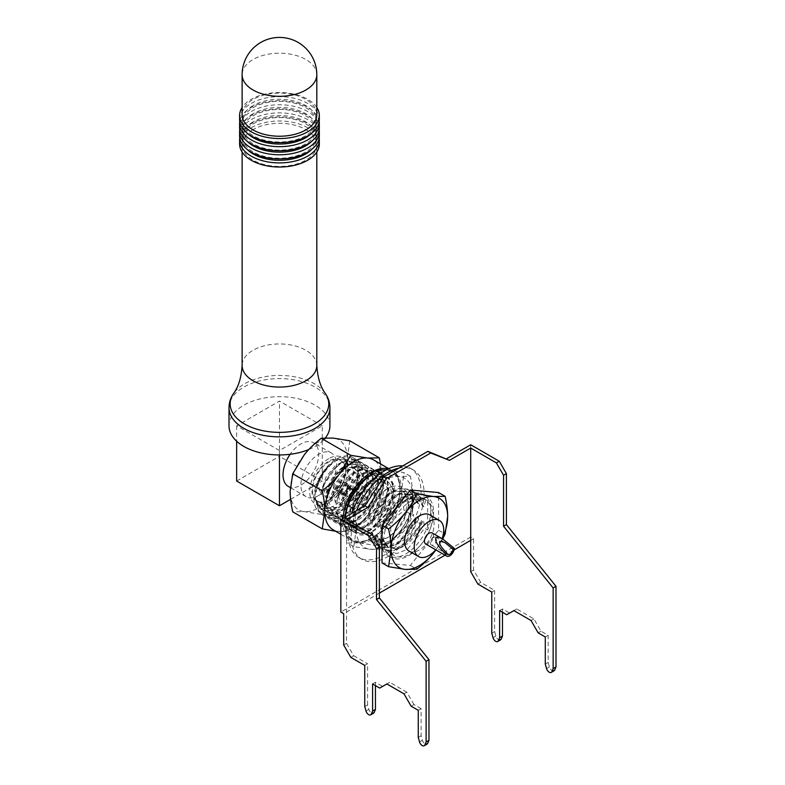 <?xml version="1.0" encoding="UTF-8"?>
<svg xmlns="http://www.w3.org/2000/svg" width="785" height="785" viewBox="0 0 785 785"><rect width="100%" height="100%" fill="white"/><g stroke="black" fill="none" stroke-linecap="round" stroke-linejoin="round"><path stroke-width="0.59" stroke-dasharray="3.92 2.94" d="M345.292 517.178L345.047 522.702A39.996 23.089 120 0 1 359.187 486.268A39.996 23.089 -60 0 1 387.466 469.94L386.298 469.842M348.962 528.089L352.73 531.494L360.393 533.103L369.382 530.267L386.043 513.724L393.314 491.753L391.901 482.922L387.309 477.457L378.969 476.426L369.117 481.362L353.191 504.186L353.75 504.51A32.048 18.497 120 0 1 354.849 501.909L370.716 480.999L380.048 476.701L387.947 477.82L392.539 483.285L393.942 492.107L386.691 514.067L370.039 530.621L361.041 533.466L353.368 531.857L348.962 528.089L347.098 518.041L345.832 517.305L344.527 525.528L348.295 528.923L355.33 530.169L364.299 527.343L380.941 510.829L388.232 488.849L386.838 479.998L382.236 474.523L376.319 473.178C364.574 475.092 355.173 484.453 348.108 501.252L348.746 501.625L364.662 478.811L374.514 473.865L382.874 474.886L387.456 480.351L388.869 489.192L381.598 511.153L364.966 527.697L355.968 530.532L348.295 528.923M369.264 539.815L368.067 534.183L368.067 514.401L374.533 500.879A32.048 18.497 120 0 1 391.44 486.661L387.78 488.564C379.538 493.971 373.297 502.223 369.048 513.341L370.912 523.399L372.178 524.125L373.493 515.902L374.121 516.275L390.037 493.461L399.889 488.525L408.239 489.536L412.841 495.001L414.245 503.842L406.973 525.813L390.302 542.366L381.314 545.192L373.66 543.573L369.264 539.815L373.032 543.21L380.705 544.819L389.694 541.984L406.345 525.43L413.616 503.47L412.203 494.638L407.611 489.173L399.261 488.152L389.409 493.088L373.493 515.902M368.41 512.978L369.048 513.341M379.42 545.673L377.556 535.625L383.531 544.79L392.696 545.869L403.196 540.472L412.527 529.963L418.317 517.129L419.681 525.361L402.322 546.37L392.009 550.56L383.178 549.068L379.42 545.673L383.178 549.068M419.681 525.361L420.309 525.724L402.95 546.733L392.647 550.923L383.816 549.441M374.347 542.749L372.483 532.691L378.488 541.876L387.643 542.935L398.142 537.519L407.454 527.029L413.234 514.195L414.598 522.427L397.239 543.436L386.936 547.626L378.105 546.144L374.347 542.749L378.105 546.144M414.598 522.427L415.236 522.79L397.887 543.799L387.584 547.989L378.743 546.507M418.483 495.453L421.241 497.867L418.483 495.453L411.772 494.393L403.735 497.768C395.777 503.332 389.811 511.761 385.847 523.036L387.133 523.85L403.814 501.399L414.019 496.679L422.752 497.916L427.619 501.546L427.619 529.944A32.048 18.497 120 0 0 427.619 501.546M417.757 495.031L409.407 494.02L399.565 498.946L383.639 521.77L385.847 523.036M413.322 492.47L416.158 494.933L413.322 492.47L404.972 491.449L395.12 496.385L379.204 519.199L381.068 529.257L382.334 529.993L383.639 521.77M412.684 492.097L404.334 491.086L394.482 496.022L378.566 518.836L379.204 519.199M323.371 486.965C328.905 473.08 336.775 464.033 346.96 459.833L357.489 460.236L362.081 465.701L363.494 474.542L356.223 496.503L339.571 513.047L330.583 515.882L322.91 514.273L318.514 510.515L322.282 513.91L329.945 515.519L338.934 512.683L355.595 496.13L362.856 474.16L361.443 465.328L356.851 459.863L348.501 458.852L338.649 463.788L322.733 486.602L323.371 486.965L325.235 497.023L326.501 497.759L327.806 489.536C333.35 475.641 341.22 466.594 351.405 462.394L361.934 462.797L366.526 468.262L367.939 477.074L360.688 499.024L344.026 515.608L335.028 518.443L327.355 516.844L323.587 513.439L327.355 516.834M327.806 489.536L328.444 489.899L344.37 467.085L354.202 462.149L362.542 463.15L367.154 468.616L368.567 477.447L361.306 499.427L344.635 515.99L335.637 518.816L327.983 517.197M328.66 516.373L332.418 519.768L340.082 521.377L349.08 518.551L365.741 501.988L373.012 480.008L371.59 471.177L366.988 465.721L358.637 464.71L348.805 469.646L332.889 492.46L333.517 492.833L349.433 470.019L359.265 465.083L367.625 466.084L372.227 471.54L373.64 480.371L366.379 502.351L349.717 518.914L340.729 521.74L333.066 520.131L328.66 516.373L326.796 506.315L325.53 505.589L324.225 513.812M333.743 519.307L337.501 522.702L345.164 524.311L354.163 521.476L370.824 504.912L378.085 482.942L376.672 474.111L372.061 468.645L363.7 467.644L353.878 472.58L337.962 495.394L338.6 495.757L354.516 472.943L364.348 468.007L372.708 469.018L377.31 474.483L378.723 483.325L371.442 505.295L354.781 521.848L345.802 524.674L338.139 523.065L333.743 519.307L331.878 509.249L330.603 508.513L329.298 516.736M338.816 522.231L342.574 525.626L350.238 527.235L359.216 524.419L375.887 507.866L383.159 485.886L381.745 477.054L377.143 471.589L368.793 470.578L358.951 475.504L343.035 498.328L343.673 498.691C350.738 481.882 360.138 472.521 371.874 470.617L377.801 471.962L382.393 477.437L383.796 486.288L376.496 508.268L359.864 524.782L350.885 527.608L343.212 525.999L338.816 522.231L336.951 512.183L335.676 511.447L334.371 519.67M347.657 528.56L344.527 525.528M387.152 523.791L390.734 525.862A32.048 18.497 120 0 1 426.324 499.976L422.752 497.916M394.286 555.476L388.261 552.002L384.493 548.607L390.734 552.208A32.048 18.497 120 0 0 394.286 555.476A32.048 18.497 120 0 0 426.324 536.979A32.048 18.497 120 0 0 426.324 499.976M388.261 552.002L397.092 553.484L407.395 549.294L424.754 528.285L427.619 529.944M387.466 526.499A39.996 23.089 -60 0 1 359.187 542.818L375.848 545.546C379.351 538.029 383.227 531.681 387.466 526.499C391.607 521.25 397.171 515.873 404.128 510.368C402.401 502.39 401.557 495.62 401.606 490.056A39.996 23.089 120 0 0 387.466 469.94L404.128 472.658L401.606 490.056A39.996 23.089 120 0 1 387.466 526.499M410.32 513.939L412.841 496.542A39.996 23.089 -60 0 1 398.701 532.986C394.561 538.225 389.007 543.603 382.04 549.117L370.422 549.314L353.76 546.586L356.292 529.198C356.341 523.634 355.497 516.864 353.76 508.886C360.727 503.371 366.281 497.994 370.422 492.754C374.671 487.563 378.537 481.215 382.04 473.708L398.701 476.426A39.996 23.089 -60 0 1 412.841 496.542C412.89 490.978 412.046 484.208 410.32 476.23L398.701 476.426A39.996 23.089 120 0 0 370.422 492.754A39.996 23.089 120 0 0 356.292 529.198A39.996 23.089 120 0 0 370.422 549.314A39.996 23.089 120 0 0 398.701 532.986C402.95 527.795 406.816 521.446 410.32 513.939L404.128 510.368M347.274 487.563L347.264 488.407A4.484 2.591 -60 0 1 344.144 493.196A4.484 2.591 -60 0 1 341.897 493.412A4.484 2.591 -60 0 1 341.024 492.009L339.562 492.018A5.515 3.179 120 0 0 343.418 493.608A5.515 3.179 120 0 0 347.274 487.563L348.098 487.092L355.163 491.174L353.603 492.077A4.484 2.591 -60 0 1 351.425 496.149A4.484 2.591 -60 0 1 348.246 497.082A4.484 2.591 -60 0 1 347.372 495.669L345.812 496.571A6.663 3.846 -60 0 1 345.812 495.217L347.372 494.314A4.484 2.591 -60 0 1 349.551 490.233A4.484 2.591 -60 0 1 352.73 489.31A4.484 2.591 -60 0 1 353.603 490.713L355.163 489.811A6.663 3.846 -60 0 1 355.163 491.174M347.264 487.053L347.274 486.209A5.515 3.179 120 0 0 343.418 484.61A5.515 3.179 120 0 0 339.562 490.654L341.024 490.654A4.484 2.591 -60 0 1 343.212 486.572A4.484 2.591 -60 0 1 346.381 485.65A4.484 2.591 -60 0 1 347.264 487.053L353.603 490.713M328.738 458.656A26.916 15.543 120 0 0 311.154 482.373A26.916 15.543 120 0 0 315.276 503.95A26.916 15.543 120 0 0 342.191 488.407A26.916 15.543 120 0 0 342.191 457.321A26.916 15.543 120 0 0 328.738 458.656M328.738 500.104A23.844 13.767 -60 0 1 311.88 490.37A23.844 13.767 -60 0 1 328.738 461.168A23.844 13.767 -60 0 1 345.596 470.902A23.844 13.767 -60 0 1 328.738 500.104L329.101 499.888A23.324 13.473 120 0 0 345.596 471.324A23.324 13.473 120 0 0 340.759 460.638A23.324 13.473 120 0 0 329.101 461.796A23.324 13.473 120 0 0 313.853 482.353A23.324 13.473 120 0 0 317.434 501.046A23.324 13.473 120 0 0 329.101 499.888L328.738 500.104M342.839 469.734A23.324 13.473 -60 0 1 354.506 468.576A23.324 13.473 -60 0 1 354.506 495.512A23.324 13.473 -60 0 1 331.172 508.984A23.324 13.473 -60 0 1 327.6 490.291A23.324 13.473 -60 0 1 342.839 469.734M342.515 471.687A20.704 11.952 120 0 0 329.837 504.362A20.704 11.952 120 0 0 355.183 489.722A20.704 11.952 120 0 0 342.515 471.687M342.515 483.148A6.663 3.846 -60 0 1 345.842 482.814A6.663 3.846 -60 0 1 345.842 490.517A6.663 3.846 -60 0 1 339.179 494.364A6.663 3.846 -60 0 1 338.158 489.016A6.663 3.846 -60 0 1 342.515 483.148M347.274 486.209L348.098 485.729L355.163 489.811M348.098 487.092A6.663 3.846 -60 0 1 344.949 493.382A6.663 3.846 -60 0 1 340.082 494.884A6.663 3.846 -60 0 1 338.737 492.489L345.812 496.571M348.098 485.729A6.663 3.846 120 0 0 346.754 483.344A6.663 3.846 120 0 0 343.418 483.668A6.663 3.846 120 0 0 338.737 491.135L345.812 495.217M338.737 491.135L339.562 490.654M339.562 492.018L338.737 492.489M341.024 490.654L347.372 494.314M347.264 488.407L353.603 492.077M341.024 492.009L347.372 495.669M334.174 461.796A26.916 15.543 -60 0 1 347.627 460.461A26.916 15.543 -60 0 1 347.627 491.547A26.916 15.543 -60 0 1 320.712 507.081A26.916 15.543 -60 0 1 315.138 494.766A26.916 15.543 -60 0 1 334.174 461.796L337.305 459.981C354.113 449.236 364.731 468.724 352.808 490.164C343.163 510.132 320.074 518.198 316.041 502.086L315.138 495.394L315.472 491.39C317.189 481.568 321.742 473.021 329.131 465.74C323.675 471.177 319.662 477.996 317.081 486.2L318.288 484.041L320.152 494.089M318.219 484.002A32.048 18.497 120 0 1 319.309 481.411L319.309 481.411C323.842 471.677 329.837 464.534 337.305 459.981M372.483 532.691L371.207 531.955L369.902 540.178M376.28 534.889L374.975 543.112M377.556 535.625L376.29 534.889L382.266 544.054L389.576 545.447L400.409 540.894L410.683 530.091L417.041 516.393L418.317 517.129M384.493 548.607L382.629 538.549L381.363 537.823L380.048 546.046M390.734 552.208L390.734 525.862M374.121 516.275L375.986 526.323L377.261 527.059L378.566 518.836M348.746 501.625L350.61 511.673L351.876 512.409L353.191 504.186M343.673 498.691L345.537 508.739L346.803 509.475L348.108 501.252M338.6 495.757L340.454 505.815L341.73 506.551L343.035 498.328M333.517 492.833L335.381 502.881L336.657 503.617L337.962 495.394M328.444 489.899L330.308 499.957L331.574 500.683L332.889 492.46M316.041 502.086L321.369 508.896L336.009 507.905L350.748 493.431L357.253 474.199L352.053 461.58L344.056 460.883L334.695 466.29L326.04 477.015L320.162 494.089L321.428 494.825L322.733 486.602M315.472 491.39L316.355 491.891L317.081 486.2M318.514 510.515L316.649 500.457L315.472 499.78M323.587 513.439L321.722 503.391L320.457 502.655L319.142 510.878M343.889 525.165L342.024 515.107L340.759 514.381L339.444 522.594M353.75 504.51L353.75 529.787L352.18 520.965L350.905 520.239L349.6 528.462M398.809 468.154A51.525 29.752 -60 0 1 413.41 470.029A51.525 29.752 -60 0 1 424.086 493.608A51.525 29.752 -60 0 1 401.586 545.467A51.525 29.752 -60 0 1 361.885 559.273A51.525 29.752 -60 0 1 356.547 510.682M391.44 486.661C410.261 482.206 411.546 504.333 404.51 517.148C397.082 532.534 387.927 540.227 377.055 540.227C372.973 539.992 369.98 537.98 368.067 534.183M368.067 514.401L374.533 500.879M402.695 465.907A51.525 29.752 -60 0 1 410.329 468.243A51.525 29.752 -60 0 1 421.005 491.832A51.525 29.752 -60 0 1 398.505 543.691A51.525 29.752 -60 0 1 358.804 557.497A51.525 29.752 -60 0 1 351.788 513.429M382.04 549.117L375.848 545.546M345.047 522.702C344.998 528.266 345.842 535.036 347.578 543.014L359.187 542.818A39.996 23.089 120 0 1 345.047 522.702M353.76 546.586L347.578 543.014M353.75 529.787C363.661 539.766 377.036 529.689 383.924 519.729C393.903 507.149 395.581 489.526 390.194 484.423L390.184 484.414C388.153 481.313 385.288 479.713 381.569 479.635C378.242 478.075 362.484 485.444 354.849 501.909M319.309 481.411L318.288 484.041M320.457 502.655L326.442 511.83L334.174 513.164L343.133 509.642L357.518 493.422L362.346 475.808L357.136 464.514L347.941 464.19C335.921 469.891 328.356 480.832 325.235 497.023M325.53 505.589L327.306 510.407L330.269 513.91L336.52 516.206L341.504 515.637L346.793 513.41L352.053 509.701L356.93 504.755L361.139 498.897L364.417 492.529L366.546 486.082L367.409 479.969L366.958 474.621L365.241 470.382L362.219 467.448L358.598 466.319L354.123 466.771L349.286 468.89L344.419 472.541L339.836 477.486L335.882 483.423L332.801 489.958L330.308 499.957M330.603 508.513L332.379 513.341L335.342 516.844L339.306 518.787L342.594 519.16L346.587 518.561L351.876 516.344L357.126 512.634L362.013 507.689L366.222 501.831L369.49 495.463L371.619 489.006L372.483 482.903L372.031 477.555L370.324 473.316L367.468 470.48L363.671 469.253L359.206 469.705L354.369 471.814L349.492 475.465L345.155 480.116L339.228 489.693L336.745 496.248L335.381 502.881M335.686 511.447L338.796 518.208L342.289 520.946L346.666 522.064L351.66 521.495L356.949 519.278L362.199 515.568L367.086 510.613L371.295 504.765L374.563 498.397L376.692 491.94L377.556 485.837L377.114 480.479L375.397 476.25L372.541 473.414L368.852 472.187L364.279 472.629L359.442 474.748L354.565 478.399L349.992 483.344L346.028 489.281L342.957 495.816L340.464 505.815M340.759 514.371L342.515 519.17L345.429 522.653L349.345 524.615L352.396 525.018L356.527 524.478L361.767 522.349L366.988 518.738L371.864 513.9L376.093 508.14L379.41 501.85L381.628 495.443L382.638 488.741L381.667 481.617L379.518 477.928L376.309 475.69L372.267 475.082C361.551 474.994 346.852 493.078 345.537 508.739M329.131 465.74C322.027 473.188 317.768 481.902 316.355 491.891M316.649 500.457L319.77 507.218L323.43 510.044L327.63 511.074L332.624 510.505L337.913 508.287L343.163 504.578L348.049 499.623L352.259 493.775L355.536 487.406L357.666 480.95L358.529 474.846L358.078 469.489L356.361 465.26L353.505 462.424L349.717 461.197L345.243 461.639L340.405 463.758L331.927 471.167L325.333 481.509L322.792 488.191L321.428 494.825M321.722 503.391L323.538 508.278L326.56 511.791L330.613 513.704L335.43 513.9L340.71 512.36L346.087 509.21L351.238 504.667L355.811 499.044L359.51 492.735L362.12 486.17L363.455 479.812L363.445 474.081L362.111 469.381L358.402 465.25L353.858 464.072L349.207 464.926C337.187 470.617 329.622 481.568 326.501 497.759M326.796 506.315L328.572 511.143L331.535 514.646L337.786 516.932L342.78 516.363L348.069 514.146L353.319 510.436L358.205 505.491L362.415 499.633L365.682 493.265L367.812 486.808L368.675 480.705L368.234 475.357L366.516 471.118L363.484 468.184L359.864 467.055L355.399 467.507L350.561 469.616L345.685 473.267L341.112 478.222L337.148 484.149L334.076 490.684L331.574 500.683M331.878 509.249L333.654 514.077L336.608 517.57L340.582 519.513L343.869 519.886L347.853 519.297L353.142 517.08L358.392 513.37L363.278 508.415L367.488 502.567L370.755 496.198L372.885 489.742L373.768 483.187L373.307 478.281L371.59 474.052L368.734 471.216L364.937 469.979L360.472 470.431L355.634 472.55L350.758 476.201L346.421 480.852L340.504 490.429L338.011 496.974L336.657 503.617M336.951 512.183L338.727 517.001L341.691 520.504L345.155 522.31L347.932 522.8L352.72 522.28L358.215 520.004L363.465 516.294L368.351 511.349L372.561 505.491L375.838 499.123L377.968 492.676L378.821 486.563L378.38 481.215L376.663 476.976L373.807 474.15L370.118 472.923L365.545 473.365L360.707 475.484L355.84 479.135L351.258 484.08L347.294 490.017L344.222 496.552L341.73 506.551M342.024 515.107L343.781 519.896L346.705 523.389L350.61 525.351L353.662 525.754L357.803 525.204L363.043 523.075L368.253 519.474L373.13 514.626L377.359 508.876L380.686 502.586L382.894 496.179L383.904 489.467L382.933 482.353L380.784 478.664L377.575 476.426L373.532 475.808C362.847 475.71 348.098 493.824 346.803 509.475M347.098 518.041L353.093 527.216L360.315 528.609L368.803 525.616L383.836 509.426L388.928 489.703L383.777 479.9L373.631 479.939L362.179 488.996L351.876 512.409M345.832 517.305L351.827 526.48L360.963 527.559L371.177 522.388L384.993 503.578L387.633 488.751L382.501 479.164L370.186 480.263L358.549 491.361L350.61 511.673M352.18 520.965L358.166 530.14L370.618 530.169L383.924 519.729M350.905 520.239L356.89 529.404L371.197 528.59L385.15 515.666L392.304 498.907L390.194 484.423M425.676 500.428L423.871 506.835L420.711 501.429L424.44 499.123M415.53 494.57L413.715 500.967L409.162 494.55L400.222 494.138L389.959 500.987L381.471 513.115L377.261 527.059M420.603 497.504L418.798 503.901L414.254 497.494L405.413 497.033L395.169 503.784L386.593 515.941L382.334 529.993M382.629 538.549L388.614 547.724L397.76 548.803L408.269 543.397L417.6 532.897L423.39 520.062L424.754 528.285M377.055 540.227L388.761 537.539L403.156 522.849L409.289 503.833L404.079 491.626L394.59 491.4L383.718 499.289L375.407 512.34L372.178 524.125M420.004 496.562L419.435 500.693L420.711 501.429L418.523 499.633L410.967 498.75L401.989 503.273L387.133 523.85M423.871 506.835L422.605 506.099L419.435 500.693L417.257 498.897L409.701 498.024L400.723 502.547L385.867 523.114M422.605 506.099L421.241 497.867M371.207 531.955L377.192 541.13L388.575 541.571L401.106 532.829L410.015 519.091L413.087 506.345L412.213 513.606L413.234 514.195M413.715 500.967L412.449 500.241L412.213 498.269L413.087 506.345M412.449 500.241L407.896 493.824L399.045 493.373L388.82 500.123L380.254 512.262L375.986 526.323M415.236 522.79L417.041 516.393M418.798 503.901L417.522 503.165L416.158 494.933M417.522 503.165L412.969 496.758L404.108 496.306L393.854 503.097L385.327 515.195L381.068 529.257M381.363 537.823L387.319 546.968L396.523 548.067L407.081 542.602L416.393 532.053L422.124 519.327L423.39 520.062M420.309 525.724L422.124 519.327M404.51 517.148L407.974 500.928L402.813 490.89L390.135 492.195L380.676 500.644L370.912 523.399M412.213 498.269L412.213 513.606M382.03 562.904L410.31 565.435L438.579 530.258L438.579 492.548M438.579 530.258L445.124 534.026M442.661 539.01L435.92 549.922M410.31 565.435L416.845 569.203M442.308 538.804A39.996 23.089 -60 0 1 435.901 549.912M408.946 551.021A20.852 12.04 120 0 0 429.797 538.981A20.852 12.04 120 0 0 429.797 514.901M435.695 549.785A20.852 12.04 120 0 0 442.102 538.687M432.182 532.956A6.408 3.699 -60 0 1 432.182 540.355A6.408 3.699 -60 0 1 425.774 544.064M433.506 537.46A4.484 2.591 120 0 0 430.582 541.414A4.484 2.591 120 0 0 431.269 545.006A4.484 2.591 120 0 0 435.753 542.425A4.484 2.591 120 0 0 435.753 537.244A4.484 2.591 120 0 0 433.506 537.46M382.04 473.708L380.96 473.08M410.32 476.23L404.128 472.658M316.806 114.679A37.346 21.558 0 0 0 293.757 94.759A37.346 21.558 0 0 0 253.055 99.44A37.346 21.558 0 0 0 242.123 114.679M316.806 107.476A39.868 23.02 0 0 0 251.278 99.263A39.868 23.02 0 0 0 242.123 107.476M319.328 119.654A39.868 23.02 0 0 0 294.718 98.39A39.868 23.02 0 0 0 251.278 103.384A39.868 23.02 0 0 0 239.602 119.654M253.3 105.514A37.003 21.362 0 0 0 242.457 120.625A37.003 21.362 0 0 0 279.46 141.987A37.003 21.362 0 0 0 316.463 120.625A37.003 21.362 0 0 0 293.619 100.882A37.003 21.362 0 0 0 253.3 105.514M311.586 133.283A37.003 21.362 0 0 0 316.463 122.686A37.003 21.362 0 0 0 293.619 102.943A37.003 21.362 0 0 0 253.3 107.574A37.003 21.362 0 0 0 242.457 122.686A37.003 21.362 0 0 0 247.334 133.283M319.181 121.655A39.868 23.02 0 0 0 293.109 102.03A39.868 23.02 0 0 0 251.278 107.378A39.868 23.02 0 0 0 239.749 121.655M319.328 127.769A39.868 23.02 0 0 0 294.718 106.505A39.868 23.02 0 0 0 251.278 111.499A39.868 23.02 0 0 0 239.602 127.769M253.3 113.639A37.003 21.362 0 0 0 242.457 128.74A37.003 21.362 0 0 0 279.46 150.102A37.003 21.362 0 0 0 316.463 128.74A37.003 21.362 0 0 0 293.619 109.007A37.003 21.362 0 0 0 253.3 113.639M311.586 141.398A37.003 21.362 0 0 0 316.463 130.801A37.003 21.362 0 0 0 293.619 111.068A37.003 21.362 0 0 0 253.3 115.699A37.003 21.362 0 0 0 242.457 130.801A37.003 21.362 0 0 0 247.334 141.398M319.181 129.77A39.868 23.02 0 0 0 293.109 110.145A39.868 23.02 0 0 0 251.278 115.493A39.868 23.02 0 0 0 239.749 129.77M319.328 135.893A39.868 23.02 0 0 0 294.718 114.63A39.868 23.02 0 0 0 251.278 119.614A39.868 23.02 0 0 0 239.602 135.893M253.3 121.753A37.003 21.362 0 0 0 242.457 136.855A37.003 21.362 0 0 0 279.46 158.227A37.003 21.362 0 0 0 316.463 136.855A37.003 21.362 0 0 0 293.619 117.122A37.003 21.362 0 0 0 253.3 121.753M311.586 149.523A37.003 21.362 0 0 0 316.463 138.916A37.003 21.362 0 0 0 293.619 119.183A37.003 21.362 0 0 0 253.3 123.814A37.003 21.362 0 0 0 242.457 138.916A37.003 21.362 0 0 0 247.334 149.523M319.181 137.885A39.868 23.02 0 0 0 293.109 118.26A39.868 23.02 0 0 0 251.278 123.618A39.868 23.02 0 0 0 239.749 137.885M319.328 144.008A39.868 23.02 0 0 0 294.718 122.745A39.868 23.02 0 0 0 251.278 127.729A39.868 23.02 0 0 0 239.602 144.008M253.055 129.613A37.346 21.558 0 0 0 242.123 144.862A37.346 21.558 0 0 0 279.46 166.42A37.346 21.558 0 0 0 316.806 144.862A37.346 21.558 0 0 0 293.757 124.943A37.346 21.558 0 0 0 253.055 129.613M316.806 365.378L316.806 365.27A37.346 21.558 0 0 0 305.865 350.257A37.346 21.558 0 0 0 253.055 350.257A37.346 21.558 0 0 0 242.123 365.27L242.123 365.378M329.926 425.813A50.466 29.133 0 0 0 298.771 398.898A50.466 29.133 0 0 0 243.782 405.217A50.466 29.133 0 0 0 229.004 425.813M308.819 449.511A50.466 29.133 0 0 0 325.422 437.853M288.262 486.396A25.228 14.572 120 0 0 300.871 485.15A25.228 14.572 120 0 0 317.356 462.914A25.228 14.572 120 0 0 313.49 442.701A25.228 14.572 120 0 0 290.136 454.289M318.72 495.453A25.228 14.572 -60 0 1 306.101 496.699A25.228 14.572 -60 0 1 306.101 467.566A25.228 14.572 -60 0 1 331.329 452.994A25.228 14.572 -60 0 1 335.195 473.218A25.228 14.572 -60 0 1 318.72 495.453M333.144 529.796A40.369 23.305 120 0 0 339.051 531.622A40.369 23.305 120 0 0 353.328 527.795A40.369 23.305 120 0 0 367.596 515.137A40.369 23.305 120 0 0 381.873 478.35A40.369 23.305 120 0 0 373.513 459.873M335.656 531.249L350.777 531.425C357.607 526.058 363.21 520.632 367.596 515.137L379.322 495.914L381.873 478.35L380.519 463.915M349.816 440.807L347.264 458.371C347.245 464.239 348.089 471.069 349.816 478.87C342.986 484.237 337.383 489.663 332.987 495.158A40.369 23.305 120 0 0 347.264 458.371A40.369 23.305 120 0 0 332.987 438.059A40.369 23.305 120 0 0 304.443 454.544A40.369 23.305 120 0 0 290.165 491.332A40.369 23.305 120 0 0 304.443 511.634A40.369 23.305 120 0 0 332.987 495.158L321.261 514.381L304.443 511.634L292.717 511.83M349.58 518.836A32.048 18.497 -60 0 1 363.573 486.582A32.048 18.497 -60 0 1 388.261 477.996A32.048 18.497 -60 0 1 388.261 514.999A32.048 18.497 -60 0 1 356.213 533.506A32.048 18.497 -60 0 1 349.58 518.836M313.902 498.23A32.048 18.497 -60 0 1 327.885 465.986A32.048 18.497 -60 0 1 352.583 457.4A32.048 18.497 -60 0 1 352.583 494.403A32.048 18.497 -60 0 1 320.535 512.899A32.048 18.497 -60 0 1 313.902 498.23M361.895 503.489A4.543 2.62 120 0 0 362.837 505.569A4.543 2.62 120 0 0 367.37 502.94A4.543 2.62 120 0 0 367.37 497.7A4.543 2.62 120 0 0 363.877 498.917A4.543 2.62 120 0 0 361.895 503.489M333.34 487.004A4.543 2.62 -60 0 1 335.323 482.432A4.543 2.62 -60 0 1 338.826 481.215A4.543 2.62 -60 0 1 338.826 486.464A4.543 2.62 -60 0 1 334.282 489.084A4.543 2.62 -60 0 1 333.34 487.004M322.282 425.813L279.46 401.096L236.648 425.813L279.46 450.541L322.282 425.813L322.282 481.028L279.46 456.311L279.46 401.096M279.46 454.957L279.46 450.541M290.617 499.319L322.282 481.028M321.261 514.381L350.777 531.425M349.816 478.87L379.322 495.914M236.648 425.813L236.648 441.239M236.648 481.028L279.46 456.311M433.605 512.34A35.325 20.39 -60 0 1 418.189 547.891A35.325 20.39 -60 0 1 390.969 557.35A35.325 20.39 -60 0 1 390.969 516.559A35.325 20.39 -60 0 1 426.294 496.169A35.325 20.39 -60 0 1 433.605 512.34M430.749 510.692A35.325 20.39 -60 0 1 415.334 546.242A35.325 20.39 -60 0 1 388.114 555.702A35.325 20.39 -60 0 1 388.114 514.921A35.325 20.39 -60 0 1 423.439 494.521A35.325 20.39 -60 0 1 430.749 510.692M418.268 710.317L421.113 708.669L421.113 735.78L422.379 740.265A4.033 2.335 -120 0 0 427.06 744.101M421.113 735.78L418.268 737.429M421.113 708.669L413.98 704.557L411.124 706.206M413.98 704.557L406.846 692.193L403.99 693.842M406.846 692.193L389.713 682.302L386.858 683.951M372.59 683.951L375.446 682.302L382.58 686.424L379.724 688.072M382.58 686.424L389.713 682.302M375.446 682.302L375.446 685.599M364.74 706.529L367.596 704.881L368.862 709.365A4.033 2.335 -120 0 0 373.532 713.202M367.596 704.881L367.596 663.767L364.74 665.405M346.538 519.758L346.538 643.366L353.682 655.73L350.826 657.379M353.682 655.73L367.596 663.767M346.538 643.366L343.683 645.015M379.371 593.097L343.683 613.703M454.054 549.981L445.036 555.181M470.715 444.771L470.715 537.058L473.571 538.706L473.571 570.028L480.705 582.382L494.628 590.418L491.773 592.067M502.478 612.261L502.478 608.964L509.612 613.085L516.746 608.964L533.879 618.855L541.012 631.209L548.146 635.33L548.146 662.442L549.412 666.926A4.033 2.335 -120 0 0 554.092 670.763M494.628 590.418L494.628 631.542L495.894 636.027A4.033 2.335 -120 0 0 500.565 639.863M548.146 662.442L545.29 664.09M548.146 635.33L545.29 636.978M541.012 631.209L538.157 632.857M533.879 618.855L531.023 620.503M516.746 608.964L513.89 610.612M509.612 613.085L506.757 614.733M502.478 608.964L499.623 610.612M494.628 631.542L491.773 633.191M480.705 582.382L477.849 584.03M473.571 570.028L470.715 571.676M473.571 538.706L470.715 540.355M470.715 537.058L340.827 612.055M346.96 459.833L347.941 464.19L349.207 464.926L351.405 462.394M371.874 470.617L372.267 475.082L373.532 475.808L376.319 473.178M316.806 74.761A37.346 21.558 0 0 0 293.757 54.842A37.346 21.558 0 0 0 253.055 59.523A37.346 21.558 0 0 0 242.123 74.761M325.255 393.344A49.308 28.466 0 0 0 314.334 383.767A49.308 28.466 0 0 0 233.675 393.344M329.926 407.729A50.466 29.133 0 0 0 315.148 387.123A50.466 29.133 0 0 0 243.782 387.123A50.466 29.133 0 0 0 229.004 407.729M388.212 468.9A40.369 23.305 -60 0 1 391.529 470.274A40.369 23.305 -60 0 1 399.899 488.761A40.369 23.305 -60 0 1 371.344 538.196A40.369 23.305 -60 0 1 351.16 540.198A40.369 23.305 -60 0 1 342.927 518.542M369.038 475.887A39.113 22.579 -60 0 1 399.899 489.781A39.113 22.579 -60 0 1 370.451 538.647A39.113 22.579 -60 0 1 344.821 517.452M347.186 506.708A39.113 22.579 -60 0 1 347.951 504.519M422.379 740.265L419.524 741.913M368.862 709.365L366.006 711.014M549.412 666.926L546.556 668.575M495.894 636.027L493.039 637.675M387.947 477.82L387.309 477.447M353.358 531.857L352.73 531.484M362.562 463.17L361.934 462.797M367.645 466.094L367.007 465.731M333.056 520.131L332.428 519.768M372.718 469.028L372.08 468.665M338.139 523.065L337.501 522.702M377.791 471.952L377.163 471.589M343.212 525.989L342.574 525.626M382.864 474.886L382.236 474.523M408.249 489.536L407.611 489.173M373.66 543.573L373.032 543.21M357.489 460.236L356.861 459.873M322.91 514.273L322.272 513.91M344.144 493.196L343.418 493.608M354.506 468.576L340.759 460.638M331.172 508.984L317.434 501.046M346.754 483.344L345.842 482.814M340.082 494.884L339.179 494.364M346.381 485.65L352.73 489.31M341.897 493.412L348.246 497.082M347.627 460.461L342.191 457.321M320.712 507.081L315.276 503.95M315.138 494.766L315.138 495.394M358.804 557.497L361.885 559.273M410.329 468.243L413.41 470.029M322.635 509.632L321.369 508.896M353.319 462.316L352.053 461.58M327.708 512.556L326.442 511.83M358.402 465.25L357.136 464.514M332.791 515.49L331.515 514.754M363.484 468.184L362.219 467.448M337.854 518.414L336.579 517.678M368.548 471.108L367.282 470.372M342.937 521.348L341.671 520.612M373.631 474.042L372.365 473.306M348 524.272L346.735 523.536M378.704 476.966L377.428 476.24M353.093 527.216L351.827 526.48M383.777 479.9L382.501 479.164M358.166 530.14L356.89 529.404M417.257 498.897L418.523 499.633M378.458 541.856L377.192 541.13M383.531 544.79L382.266 544.054M407.896 493.824L409.162 494.55M412.969 496.748L414.235 497.484M388.604 547.714L387.339 546.988M404.079 491.626L402.813 490.89M444.761 542.445L435.753 537.244M447.578 554.426L431.269 545.006M316.463 122.686L316.463 120.625M242.457 122.686L242.457 120.625M316.463 130.801L316.463 128.74M242.457 130.801L242.457 128.74M316.463 138.916L316.463 136.855M242.457 138.916L242.457 136.855M316.806 152.064L316.806 144.862M242.123 152.064L242.123 144.862M331.329 452.994L313.49 442.701M306.101 496.699L290.283 487.563M340.827 534.232L351.16 540.198C358.902 544.24 367.998 542.062 378.439 533.682C392.088 521.044 399.359 506.237 400.262 489.271C400.114 480.018 397.2 473.689 391.529 470.274L388.742 468.665M320.535 512.899L356.213 533.506M352.583 457.4L388.261 477.996M334.282 489.084L362.837 505.569M338.826 481.215L367.37 497.7M388.114 555.702L390.969 557.35M423.439 494.521L426.294 496.169"/><path stroke-width="1.18" d="M386.298 469.842L375.848 470.136C368.891 475.641 363.337 481.019 359.187 486.268C354.948 491.449 351.072 497.798 347.578 505.314L345.292 517.178M435.901 549.912A39.996 23.089 -60 0 1 433.506 553.082C429.366 558.321 423.812 563.699 416.845 569.203L405.227 569.4A39.996 23.089 120 0 0 433.506 553.082L435.92 549.922M442.308 538.804A39.996 23.089 -60 0 0 447.646 516.638A39.996 23.089 -60 0 0 433.506 496.522A39.996 23.089 120 0 0 405.227 512.85C409.476 507.659 413.342 501.311 416.845 493.804L433.506 496.522L445.124 496.326C446.851 504.304 447.695 511.074 447.646 516.638L445.124 534.026L442.661 539.01M356.547 510.682A51.525 29.752 -60 0 1 398.809 468.154M351.788 513.429A51.525 29.752 -60 0 1 402.695 465.907M353.525 508.749L347.578 505.314M445.124 496.326L438.579 492.548L410.31 490.026L382.03 525.204L382.03 562.904L388.565 566.682L391.087 549.284C391.136 543.72 390.302 536.96 388.565 528.982C395.532 523.467 401.086 518.09 405.227 512.85A39.996 23.089 -60 0 0 391.087 549.284A39.996 23.089 -60 0 0 405.227 569.4L388.565 566.682M382.03 525.204L388.565 528.982M410.31 490.026L416.845 493.804M442.102 538.687A20.852 12.04 120 0 0 439.404 520.445L429.797 514.901A20.852 12.04 120 0 0 419.367 515.931A20.852 12.04 120 0 0 405.747 534.31A20.852 12.04 120 0 0 408.946 551.021L418.552 556.565A20.852 12.04 120 0 0 435.695 549.785M439.404 520.445A20.852 12.04 120 0 0 428.973 521.485A20.852 12.04 120 0 0 415.353 539.854A20.852 12.04 120 0 0 418.552 556.565M446.616 556.094L425.774 544.064A6.408 3.699 -60 0 1 424.793 538.922A6.408 3.699 -60 0 1 428.973 533.28A6.408 3.699 -60 0 1 432.182 532.956L443.083 539.246C439.806 537.391 437.53 536.803 436.224 537.46C434.213 540.09 437.245 545.477 445.311 553.631A6.408 3.699 120 0 0 446.616 556.094A6.408 3.699 120 0 0 451.365 554.573A6.408 3.699 120 0 0 454.338 548.421L443.083 539.246M452.965 549.206L444.761 542.445L439.963 541.189C438.55 543.122 440.797 547.008 446.675 552.836A4.484 2.591 120 0 0 447.578 554.426A4.484 2.591 120 0 0 450.845 553.425A4.484 2.591 120 0 0 452.965 549.206L454.338 548.421M445.311 553.631L446.675 552.836M380.96 473.08L375.848 470.136M242.123 74.761L242.123 114.679A37.346 21.558 0 0 0 279.46 136.237A37.346 21.558 0 0 0 316.806 114.679L316.806 74.761A37.346 37.346 0 0 0 279.46 37.425A37.346 37.346 0 0 0 242.123 74.761A37.346 21.558 0 0 0 253.055 90.01A37.346 21.558 0 0 0 293.757 94.681A37.346 21.558 0 0 0 316.806 74.761M242.123 107.476A39.868 23.02 0 0 0 239.602 115.532A39.868 23.02 0 0 0 279.46 138.552A39.868 23.02 0 0 0 319.328 115.532A39.868 23.02 0 0 0 316.806 107.476M239.602 115.532L239.602 119.654A39.868 23.02 0 0 0 279.46 142.674A39.868 23.02 0 0 0 319.328 119.654L319.328 115.532M247.334 133.283A37.003 21.362 0 0 0 279.46 144.048A37.003 21.362 0 0 0 311.586 133.283M239.749 121.655A39.868 23.02 0 0 0 239.602 123.657A39.868 23.02 0 0 0 279.46 146.667A39.868 23.02 0 0 0 319.328 123.657A39.868 23.02 0 0 0 319.181 121.655M239.602 123.657L239.602 127.769A39.868 23.02 0 0 0 279.46 150.789A39.868 23.02 0 0 0 319.328 127.769L319.328 123.657M247.334 141.398A37.003 21.362 0 0 0 279.46 152.162A37.003 21.362 0 0 0 311.586 141.398M239.749 129.77A39.868 23.02 0 0 0 239.602 131.772A39.868 23.02 0 0 0 279.46 154.782A39.868 23.02 0 0 0 319.328 131.772A39.868 23.02 0 0 0 319.181 129.77M239.602 131.772L239.602 135.893A39.868 23.02 0 0 0 279.46 158.904A39.868 23.02 0 0 0 319.328 135.893L319.328 131.772M247.334 149.523A37.003 21.362 0 0 0 279.46 160.287A37.003 21.362 0 0 0 311.586 149.523M239.749 137.885A39.868 23.02 0 0 0 239.602 139.887A39.868 23.02 0 0 0 279.46 162.907A39.868 23.02 0 0 0 319.328 139.887A39.868 23.02 0 0 0 319.181 137.885M239.602 139.887L239.602 144.008A39.868 23.02 0 0 0 279.46 167.028A39.868 23.02 0 0 0 319.328 144.008L319.328 139.887M233.675 393.344C238.591 386.612 241.407 377.251 242.123 365.27A37.346 21.558 0 0 0 242.123 365.506A37.346 21.558 0 0 0 279.46 387.064A37.346 21.558 0 0 0 316.806 365.506A37.346 21.558 0 0 0 316.806 365.27C317.523 377.251 320.339 386.612 325.255 393.344C328.316 397.75 329.867 402.548 329.926 407.729A50.466 29.133 0 0 1 279.46 436.862A50.466 29.133 0 0 1 229.004 407.729C229.053 402.548 230.613 397.75 233.675 393.344A49.308 28.466 0 0 0 279.46 432.368A49.308 28.466 0 0 0 325.255 393.344M229.004 407.729L229.004 425.813A50.466 29.133 0 0 0 256.391 451.728A50.466 29.133 0 0 0 308.819 449.511M325.422 437.853A50.466 29.133 0 0 0 329.926 425.813L329.926 407.729M290.136 454.289A25.228 14.572 120 0 0 288.262 486.396L290.283 487.563M388.742 468.665L373.513 459.873A40.369 23.305 120 0 0 367.596 458.048A40.369 23.305 120 0 0 339.051 474.523A40.369 23.305 120 0 0 324.784 511.31A40.369 23.305 120 0 0 333.144 529.796L340.827 534.232M380.519 463.915L379.322 457.851L367.596 458.048L350.777 455.3L339.051 474.523C334.665 480.018 329.052 485.454 322.233 490.811C323.95 498.612 324.804 505.442 324.784 511.31L322.233 528.874L335.656 531.249M322.233 528.874L292.717 511.83C291 504.029 290.146 497.199 290.165 491.332L292.717 473.767L304.443 454.544C308.829 449.049 314.442 443.623 321.261 438.256L332.987 438.059L349.816 440.807L379.322 457.851M236.648 441.239L236.648 481.028L279.46 505.756L279.46 454.957M279.46 505.756L290.617 499.319M292.717 473.767L322.233 490.811M321.261 438.256L350.777 455.3M369.382 536.234L376.515 548.597L376.515 599.583L426.118 661.294L426.118 741.962L424.852 744.985A4.033 2.335 60 0 1 424.204 745.75A4.033 2.335 60 0 1 419.524 741.913L418.268 737.429L418.268 710.317L411.124 706.206L403.99 693.842L386.858 683.951L379.724 688.072L372.59 683.951L372.59 711.063L371.325 714.085A4.033 2.335 60 0 1 370.687 714.85A4.033 2.335 60 0 1 366.006 711.014L364.74 706.529L364.74 665.405L350.826 657.379L343.683 645.015L343.683 613.703L340.827 612.055L340.827 519.758L369.382 536.234L372.237 534.585L379.371 546.949L376.515 548.597M379.371 546.949L379.371 597.934L376.515 599.583M379.371 597.934L428.973 659.645L426.118 661.294M428.973 659.645L428.973 740.314L426.118 741.962M428.973 740.314L427.707 743.336L424.852 744.985M424.204 745.75L427.06 744.101A4.033 2.335 -120 0 0 427.707 743.336M375.446 685.599L375.446 709.414L372.59 711.063M375.446 709.414L374.18 712.437L371.325 714.085M370.687 714.85L373.532 713.202A4.033 2.335 -120 0 0 374.18 712.437M470.715 448.058L496.405 462.895L503.548 475.259L503.548 526.244L553.14 587.945L553.14 668.624L551.884 671.646A4.033 2.335 60 0 1 551.237 672.411A4.033 2.335 60 0 1 546.556 668.575L545.29 664.09L545.29 636.978L538.157 632.857L531.023 620.503L513.89 610.612L506.757 614.733L499.623 610.612L499.623 637.724L498.357 640.746A4.033 2.335 60 0 1 497.71 641.512A4.033 2.335 60 0 1 493.039 637.675L491.773 633.191L491.773 592.067L477.849 584.03L470.715 571.676L470.715 448.058L449.462 460.334L430.749 453.004L386.505 478.556L367.792 507.483L346.538 519.758L372.237 534.585M367.792 507.483L364.937 505.834L340.827 519.758M470.715 540.355L454.054 549.981M445.036 555.181L379.371 593.097M449.462 460.334L427.894 451.355L383.649 476.907L364.937 505.834M430.749 453.004L427.894 451.355M386.505 478.556L383.649 476.907M446.606 458.685L470.715 444.771L499.26 461.246L506.404 473.61L506.404 524.596L503.548 526.244M551.237 672.411L554.092 670.763A4.033 2.335 -120 0 0 554.73 669.997L555.996 666.975L555.996 586.297L506.404 524.596M502.478 612.261L502.478 636.076L501.213 639.098L498.357 640.746M497.71 641.512L500.565 639.863A4.033 2.335 -120 0 0 501.213 639.098M499.26 461.246L496.405 462.895M506.404 473.61L503.548 475.259M555.996 586.297L553.14 587.945M555.996 666.975L553.14 668.624M502.478 636.076L499.623 637.724M342.927 518.542A40.369 23.305 -60 0 1 359.648 481.931A40.369 23.305 -60 0 1 388.212 468.9M344.821 517.452A39.113 22.579 -60 0 1 347.186 506.708M347.951 504.519A39.113 22.579 -60 0 1 369.038 475.887M554.73 669.997L551.884 671.646M316.806 365.506L316.806 152.064M242.123 365.506L242.123 152.064"/></g></svg>
